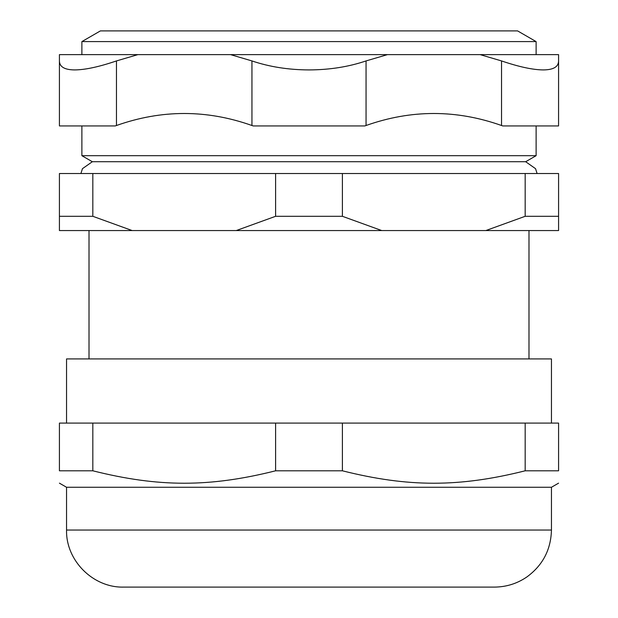 <?xml version="1.0" encoding="UTF-8"?>
<svg xmlns="http://www.w3.org/2000/svg" width="618" height="618" viewBox="0 0 618 618"><rect width="100%" height="100%" fill="white"/><g stroke="black" fill="none" stroke-linecap="round" stroke-linejoin="round"><path stroke-width="0.93" d="M59.421 54.631L137.86 54.631L116.47 60.927C99.058 66.852 85.137 69.849 74.708 69.919C64.604 69.849 59.513 66.852 59.421 60.927L59.421 54.631M230.56 54.631L387.44 54.631L366.049 60.927C348.552 66.852 329.533 69.849 309 69.919C288.467 69.849 269.448 66.852 251.951 60.927L230.56 54.631L137.86 54.631M480.14 54.631L558.579 54.631L558.579 60.927C558.487 66.852 553.396 69.849 543.292 69.919C532.863 69.849 518.942 66.852 501.53 60.927L480.14 54.631L387.44 54.631M543.292 69.919C553.396 69.849 558.487 66.852 558.579 60.927L558.564 125.941L558.579 60.927M59.421 60.927L59.421 125.508L59.421 60.927C59.513 66.852 64.604 69.849 74.708 69.919M59.421 125.508L59.436 125.941L59.421 125.508C59.421 109.494 59.421 109.494 59.421 125.508M59.436 125.941L115.211 125.941L116.47 125.508C161.63 109.494 206.791 109.494 251.951 125.508L253.226 125.941L364.774 125.941L366.049 125.508C411.209 109.494 456.37 109.494 501.53 125.508L502.789 125.941L558.564 125.941M558.579 125.508C558.579 109.494 558.579 109.494 558.579 125.508M81.885 54.631L81.885 41.599L536.115 41.599L536.115 54.631M66.551 423.091L66.551 358.919L551.449 358.919L551.449 423.091M525.176 470.8L558.579 470.8C558.579 487.37 558.579 487.37 558.579 470.8C558.579 487.37 558.579 487.37 558.579 470.8L558.579 423.091L525.176 423.091L525.176 470.8C459.174 487.37 408.405 487.37 342.403 470.8L342.403 423.091L525.176 423.091M92.824 470.8L92.824 423.091L275.597 423.091L275.597 470.8C209.595 487.37 158.826 487.37 92.824 470.8L59.421 470.8C59.421 487.37 59.421 487.37 59.421 470.8C59.421 487.37 59.421 487.37 59.421 470.8L59.421 423.091L92.824 423.091M275.597 423.091L342.403 423.091M275.597 470.8L342.403 470.8M551.449 530.051L66.551 530.051C65.771 560.534 93.109 587.888 123.6 587.1L494.4 587.1C506.235 587.015 517.05 583.647 526.837 576.98C542.72 565.37 550.924 549.726 551.449 530.051L551.449 487.27L558.579 483.152M66.551 530.051L66.551 487.27L551.449 487.27M80.912 173.519L82.449 168.675L92.329 161.723L525.671 161.723L536.115 155.69L536.115 125.941M92.824 173.519L59.421 173.519L59.421 230.56L132.175 230.56L92.824 216.3L92.824 173.519L275.597 173.519L275.597 216.3L236.246 230.56L132.175 230.56M342.403 216.3L342.403 173.519L525.176 173.519L525.176 216.3L485.825 230.56L381.754 230.56L342.403 216.3L275.597 216.3M485.825 230.56L558.579 230.56L558.579 173.519L525.176 173.519M275.597 173.519L342.403 173.519M525.176 216.3L558.579 216.3M59.421 216.3L92.824 216.3M236.246 230.56L381.754 230.56M92.329 161.723L81.885 155.69L536.115 155.69M81.885 41.599L100.41 30.9L517.59 30.9L536.115 41.599M116.47 125.508L116.47 60.927M251.951 60.927L251.951 125.508M366.049 125.508L366.049 60.927M501.53 60.927L501.53 125.508M66.551 487.27L59.421 483.152M537.088 173.519L535.551 168.675L525.671 161.723M81.885 155.69L81.885 125.941M528.985 358.919L528.985 230.56M89.015 358.919L89.015 230.56"/></g></svg>

